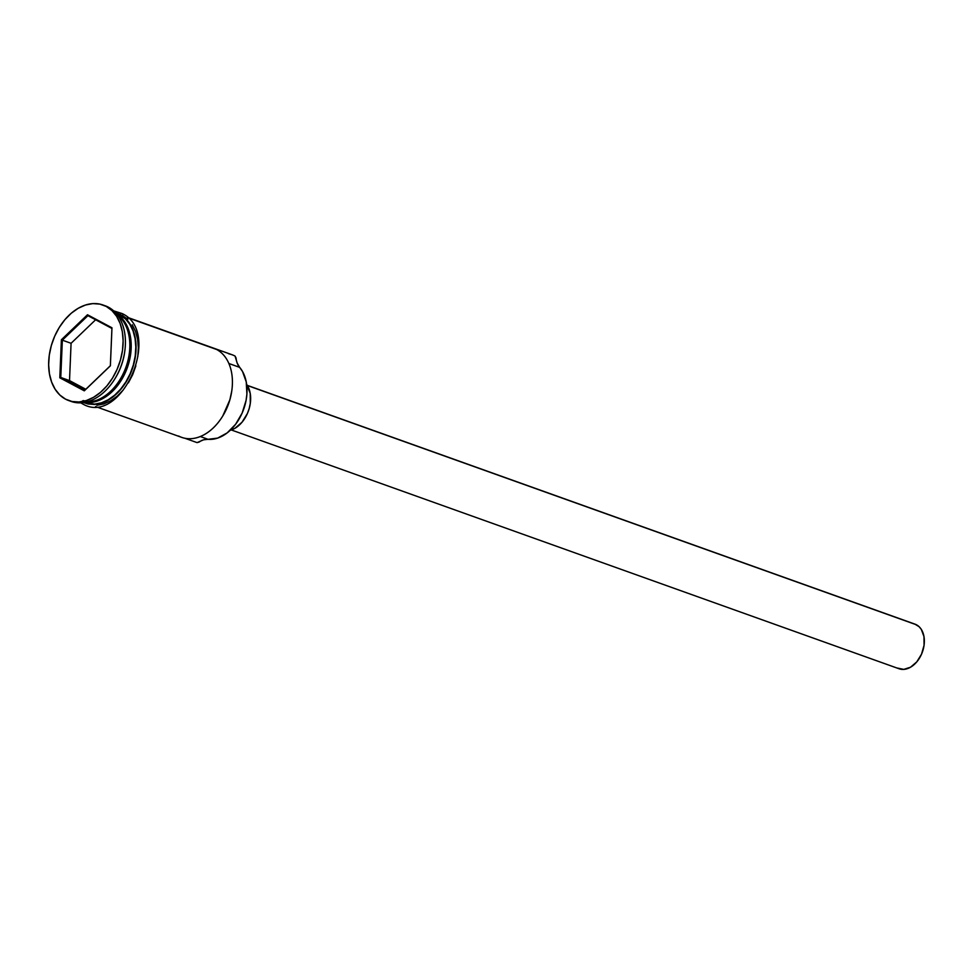 <?xml version="1.0" encoding="UTF-8"?>
<svg xmlns="http://www.w3.org/2000/svg" width="973" height="973" viewBox="0 0 973 973"><rect width="100%" height="100%" fill="white"/><g stroke="black" fill="none" stroke-linecap="round" stroke-linejoin="round"><path stroke-width="1.46" d="M228.813 353.844A47.385 32.79 109.7 0 1 235.052 356.082L236.062 357.991A20.311 14.06 -70.3 0 0 239.638 367.344L228.862 363.501L239.638 367.344L242.52 371.491L246.23 381.854L246.899 394.065L246.06 400.475L242.143 413.075L235.612 424.264L227.147 432.912L217.636 438.105L208.052 439.31A20.311 14.06 -70.3 0 0 199.173 442.034L197.069 442.618L184.906 438.264L197.069 442.618L203.612 439.808L208.052 439.31A40.951 28.339 -70.3 0 0 242.143 413.075A40.951 28.339 -70.3 0 0 239.638 367.344L237.23 363.209L235.052 356.082A47.385 32.79 -70.3 0 0 232.024 354.731L196.145 341.9A47.385 32.79 109.7 0 1 196.619 342.082L169.01 332.207A47.385 32.79 -70.3 0 0 168.536 332.036L127.475 317.344M231.355 429.969L898.991 668.743A23.693 16.395 -70.3 0 0 921.99 653.078A23.693 16.395 -70.3 0 0 916.469 624.8L247.41 385.527L916.469 624.8A23.693 16.395 -70.3 0 0 914.948 624.131L247.3 385.357M117.429 314.984A47.385 32.79 -70.3 0 1 125.967 367.125A47.385 32.79 -70.3 0 1 86.293 402.031A47.385 32.79 -70.3 0 0 122.549 375.043A47.385 32.79 -70.3 0 0 125.468 325.043M87.521 401.715A46.704 32.328 -70.3 0 0 121.771 377.548A46.704 32.328 -70.3 0 0 127.804 330.236M85.052 402.311A47.385 32.79 109.7 0 0 127.341 367.624A47.385 32.79 109.7 0 0 116.638 313.987A47.385 32.79 109.7 0 1 129.397 360.752A47.385 32.79 109.7 0 1 95.39 401.594M104.123 305.437A50.766 35.137 109.7 0 1 108.538 307.261A50.766 35.137 -70.3 0 0 105.279 305.814L102.98 304.999A50.766 35.137 109.7 0 1 106.239 306.434L99.757 304.087L92.751 303.612L85.478 305.023L78.229 308.271L71.26 313.233L64.863 319.716L59.268 327.463L54.695 336.196L51.326 345.561L49.282 355.194L48.65 364.741L49.441 373.839L51.642 382.121L55.157 389.273L59.84 395.026L65.532 399.149A50.766 35.137 109.7 0 1 53.71 338.555A50.766 35.137 109.7 0 1 102.98 304.999M95.561 406.568L181.708 437.376A47.385 32.79 -70.3 0 0 227.694 406.057A47.385 32.79 -70.3 0 0 216.663 349.502L127.913 317.77L216.663 349.502A47.385 32.79 109.7 0 1 231.805 390.708A47.385 32.79 109.7 0 1 222.756 416.006A47.385 32.79 109.7 0 1 178.667 436.038M169.01 332.207L195.658 341.742A47.385 32.79 109.7 0 1 196.145 341.9M84.104 402.481L85.113 402.834A47.385 32.79 -70.3 0 0 131.1 371.504A47.385 32.79 -70.3 0 0 120.056 314.96L116.334 313.622L120.056 314.96A47.385 32.79 -70.3 0 0 117.015 313.61L116.018 313.257M81.756 402.773A1.691 1.216 118 0 0 82.279 403.698A1.691 1.216 -62 0 1 83.569 400.621A1.691 1.216 -62 0 1 84.383 402.141M122.148 313.574A1.691 1.216 118 0 0 120.19 314.644A1.691 1.216 -62 0 1 122.501 315.471L127.852 319.351M222.853 415.836A46.023 31.854 -70.3 0 0 222.951 415.678A46.023 31.854 -70.3 0 0 231.744 391.097L229.883 399.781L222.781 415.958M115.617 312.807L120.19 314.644A47.713 33.033 109.7 0 1 133.946 363.586A47.713 33.033 109.7 0 1 96.777 404.221M65.532 399.149L72.014 401.496L79.02 401.983L86.293 400.56L93.554 397.312L100.511 392.35L106.908 385.867L112.503 378.12L117.076 369.399L120.445 360.034L122.489 350.389L123.121 340.842L122.33 331.757L120.129 323.474L116.626 316.322L111.931 310.569L106.239 306.434A50.766 35.137 109.7 0 1 118.061 367.028A50.766 35.137 109.7 0 1 68.791 400.596A50.766 35.137 109.7 0 1 65.532 399.149M84.298 390.83L59.803 377.804L61.396 339.759L87.485 314.753L111.968 327.792L110.375 365.824L84.298 390.83L110.375 365.824L111.968 327.792L110.35 365.739L84.785 390.258L60.776 377.475L69.521 380.601L85.806 389.273L69.521 380.601L60.776 377.475L62.345 340.173L87.911 315.666L111.919 328.448L110.375 365.824L84.298 390.83L84.785 390.258L60.776 377.475L59.803 377.804L84.298 390.83M68.791 400.596L71.09 401.411A50.766 35.137 -70.3 0 0 120.36 367.855A50.766 35.137 -70.3 0 0 108.538 307.261A50.766 35.137 109.7 0 1 124.763 351.411A50.766 35.137 109.7 0 1 115.069 378.509A50.766 35.137 109.7 0 1 69.959 400.973M124.69 351.91A47.385 32.79 109.7 0 1 115.325 378.083M129.202 354.123A46.704 32.328 109.7 0 1 120.226 379.239M96.351 400.377A46.704 32.328 -70.3 0 0 126.441 367.295A46.704 32.328 -70.3 0 0 124.143 322.635M120.19 314.644L125.541 318.524L129.956 323.936L133.265 330.662L135.32 338.446L136.074 346.984L135.466 355.96L133.556 365.021L130.382 373.827L126.089 382.024L120.834 389.322L114.814 395.403L108.271 400.073L101.447 403.126L94.612 404.452L88.02 404.002L83.52 402.567M84.152 402.469L94.661 404.123L101.447 402.81L108.222 399.769L114.717 395.147L120.688 389.091L125.906 381.866L130.175 373.717L133.325 364.984L135.223 355.984L135.819 347.069L135.077 338.58L133.033 330.856L129.75 324.179L125.371 318.803L116.869 313.561M96.911 405.279L103.746 403.953L110.569 400.888L117.113 396.23L123.133 390.137M128.387 382.851L132.681 374.654L135.855 365.848M137.777 356.787L138.373 347.811L137.619 339.261L135.563 331.477L132.255 324.763M115.069 378.509L115.58 377.682A47.385 32.79 -70.3 0 0 124.617 352.384L124.763 351.411M200.292 436.536L208.052 439.31L200.292 436.536M230.187 430.334A27.074 18.742 -70.3 0 0 248.431 410.922A27.074 18.742 -70.3 0 0 246.631 384.347L250.219 393.396L250.304 403.333L249.21 408.478L247.422 413.464L241.997 422.258L234.87 428.363L230.187 430.334M914.875 624.107L919.132 626.734L921.322 629.409L923.985 636.622L924.058 645.318L921.528 654.184L916.785 661.871L910.546 667.21L903.771 669.388L897.471 668.074M95.622 319.776L71.078 343.299L62.345 340.173L71.078 343.299L69.521 380.601L71.078 343.299L95.622 319.776M111.919 328.448L87.485 314.753L111.919 328.448M87.911 315.666L87.485 314.753L61.396 339.759L62.345 340.173L87.911 315.666M62.345 340.173L61.396 339.759L59.803 377.804L60.776 377.475L62.345 340.173M113.671 310.861L122.136 313.561C162.978 332.182 121.224 427.366 82.291 403.71L80.783 402.834"/></g></svg>

